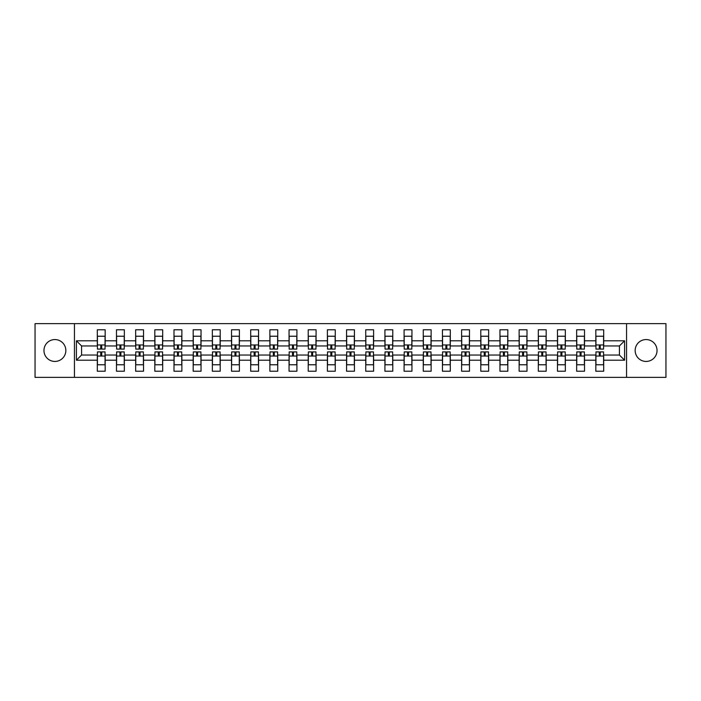 <?xml version="1.0" encoding="UTF-8"?>
<svg xmlns="http://www.w3.org/2000/svg" width="701" height="701" viewBox="0 0 701 701"><rect width="100%" height="100%" fill="white"/><g stroke="black" fill="none" stroke-linecap="round" stroke-linejoin="round"><path stroke-width="1.05" d="M646.103 339.564A10.936 10.936 0 0 0 635.159 350.5A10.936 10.936 0 0 0 646.103 361.436A10.936 10.936 0 0 0 657.039 350.5A10.936 10.936 0 0 0 646.103 339.564M54.897 339.564A10.936 10.936 0 0 0 43.961 350.5A10.936 10.936 0 0 0 54.897 361.436A10.936 10.936 0 0 0 65.841 350.5A10.936 10.936 0 0 0 54.897 339.564M626.554 323.643L35.05 323.643L35.05 377.357L665.95 377.357L665.95 323.643L626.554 323.643L626.554 377.357M603.692 360.209L603.692 355.048L619.43 355.048L624.591 360.209L603.692 360.209L603.692 371.215L595.832 371.215L595.832 360.209L584.52 360.209L584.52 371.215L576.651 371.215L576.651 360.209L565.348 360.209L565.348 371.215L557.479 371.215L557.479 360.209L546.175 360.209L546.175 371.215L538.307 371.215L538.307 360.209L527.003 360.209L527.003 371.215L519.134 371.215L519.134 360.209L507.822 360.209L507.822 371.215L499.962 371.215L499.962 360.209L488.65 360.209L488.65 371.215L480.781 371.215L480.781 360.209L469.477 360.209L469.477 371.215L461.608 371.215L461.608 360.209L450.305 360.209L450.305 371.215L442.436 371.215L442.436 360.209L431.133 360.209L431.133 371.215L423.264 371.215L423.264 360.209L411.951 360.209L411.951 371.215L404.091 371.215L404.091 360.209L392.779 360.209L392.779 371.215L384.919 371.215L384.919 360.209L373.607 360.209L373.607 371.215L365.738 371.215L365.738 360.209L354.434 360.209L354.434 371.215L346.566 371.215L346.566 360.209L335.262 360.209L335.262 371.215L327.393 371.215L327.393 360.209L316.081 360.209L316.081 371.215L308.221 371.215L308.221 360.209L296.909 360.209L296.909 371.215L289.049 371.215L289.049 360.209L277.736 360.209L277.736 371.215L269.867 371.215L269.867 360.209L258.564 360.209L258.564 371.215L250.695 371.215L250.695 360.209L239.391 360.209L239.391 371.215L231.523 371.215L231.523 360.209L220.219 360.209L220.219 371.215L212.35 371.215L212.35 360.209L201.038 360.209L201.038 371.215L193.178 371.215L193.178 360.209L181.866 360.209L181.866 371.215L173.997 371.215L173.997 360.209L162.693 360.209L162.693 371.215L154.825 371.215L154.825 360.209L143.521 360.209L143.521 371.215L135.652 371.215L135.652 360.209L124.349 360.209L124.349 371.215L116.48 371.215L116.48 360.209L105.168 360.209L105.168 371.215L97.308 371.215L97.308 360.209L76.409 360.209L76.409 340.791L97.308 340.791L97.308 329.785L105.168 329.785L105.168 340.791L116.48 340.791L116.48 329.785L124.349 329.785L124.349 340.791L135.652 340.791L135.652 329.785L143.521 329.785L143.521 340.791L154.825 340.791L154.825 329.785L162.693 329.785L162.693 340.791L173.997 340.791L173.997 329.785L181.866 329.785L181.866 340.791L193.178 340.791L193.178 329.785L201.038 329.785L201.038 340.791L212.35 340.791L212.35 329.785L220.219 329.785L220.219 340.791L231.523 340.791L231.523 329.785L239.391 329.785L239.391 340.791L250.695 340.791L250.695 329.785L258.564 329.785L258.564 340.791L269.867 340.791L269.867 329.785L277.736 329.785L277.736 340.791L289.049 340.791L289.049 329.785L296.909 329.785L296.909 340.791L308.221 340.791L308.221 329.785L316.081 329.785L316.081 340.791L327.393 340.791L327.393 329.785L335.262 329.785L335.262 340.791L346.566 340.791L346.566 329.785L354.434 329.785L354.434 340.791L365.738 340.791L365.738 329.785L373.607 329.785L373.607 340.791L384.919 340.791L384.919 329.785L392.779 329.785L392.779 340.791L404.091 340.791L404.091 329.785L411.951 329.785L411.951 340.791L423.264 340.791L423.264 329.785L431.133 329.785L431.133 340.791L442.436 340.791L442.436 329.785L450.305 329.785L450.305 340.791L461.608 340.791L461.608 329.785L469.477 329.785L469.477 340.791L480.781 340.791L480.781 329.785L488.65 329.785L488.65 340.791L499.962 340.791L499.962 329.785L507.822 329.785L507.822 340.791L519.134 340.791L519.134 329.785L527.003 329.785L527.003 340.791L538.307 340.791L538.307 329.785L546.175 329.785L546.175 340.791L557.479 340.791L557.479 329.785L565.348 329.785L565.348 340.791L576.651 340.791L576.651 329.785L584.52 329.785L584.52 340.791L595.832 340.791L595.832 329.785L603.692 329.785L603.692 340.791L624.591 340.791L624.591 360.209M74.446 377.357L74.446 323.643M595.832 340.791L595.832 345.952L584.52 345.952L584.52 340.791M584.52 360.209L584.52 355.048L595.832 355.048L595.832 360.209M576.651 340.791L576.651 345.952L565.348 345.952L565.348 340.791M565.348 360.209L565.348 355.048L576.651 355.048L576.651 360.209M557.479 340.791L557.479 345.952L546.175 345.952L546.175 340.791M546.175 360.209L546.175 355.048L557.479 355.048L557.479 360.209M538.307 340.791L538.307 345.952L527.003 345.952L527.003 340.791M527.003 360.209L527.003 355.048L538.307 355.048L538.307 360.209M519.134 340.791L519.134 345.952L507.822 345.952L507.822 340.791M507.822 360.209L507.822 355.048L519.134 355.048L519.134 360.209M499.962 340.791L499.962 345.952L488.65 345.952L488.65 340.791M488.65 360.209L488.65 355.048L499.962 355.048L499.962 360.209M480.781 340.791L480.781 345.952L469.477 345.952L469.477 340.791M469.477 360.209L469.477 355.048L480.781 355.048L480.781 360.209M461.608 340.791L461.608 345.952L450.305 345.952L450.305 340.791M450.305 360.209L450.305 355.048L461.608 355.048L461.608 360.209M442.436 340.791L442.436 345.952L431.133 345.952L431.133 340.791M431.133 360.209L431.133 355.048L442.436 355.048L442.436 360.209M423.264 340.791L423.264 345.952L411.951 345.952L411.951 340.791M411.951 360.209L411.951 355.048L423.264 355.048L423.264 360.209M404.091 340.791L404.091 345.952L392.779 345.952L392.779 340.791M392.779 360.209L392.779 355.048L404.091 355.048L404.091 360.209M384.919 340.791L384.919 345.952L373.607 345.952L373.607 340.791M373.607 360.209L373.607 355.048L384.919 355.048L384.919 360.209M365.738 340.791L365.738 345.952L354.434 345.952L354.434 340.791M354.434 360.209L354.434 355.048L365.738 355.048L365.738 360.209M346.566 340.791L346.566 345.952L335.262 345.952L335.262 340.791M335.262 360.209L335.262 355.048L346.566 355.048L346.566 360.209M327.393 340.791L327.393 345.952L316.081 345.952L316.081 340.791M316.081 360.209L316.081 355.048L327.393 355.048L327.393 360.209M308.221 340.791L308.221 345.952L296.909 345.952L296.909 340.791M296.909 360.209L296.909 355.048L308.221 355.048L308.221 360.209M289.049 340.791L289.049 345.952L277.736 345.952L277.736 340.791M277.736 360.209L277.736 355.048L289.049 355.048L289.049 360.209M269.867 340.791L269.867 345.952L258.564 345.952L258.564 340.791M258.564 360.209L258.564 355.048L269.867 355.048L269.867 360.209M250.695 340.791L250.695 345.952L239.391 345.952L239.391 340.791M239.391 360.209L239.391 355.048L250.695 355.048L250.695 360.209M231.523 340.791L231.523 345.952L220.219 345.952L220.219 340.791M220.219 360.209L220.219 355.048L231.523 355.048L231.523 360.209M212.35 340.791L212.35 345.952L201.038 345.952L201.038 340.791M201.038 360.209L201.038 355.048L212.35 355.048L212.35 360.209M193.178 340.791L193.178 345.952L181.866 345.952L181.866 340.791M181.866 360.209L181.866 355.048L193.178 355.048L193.178 360.209M173.997 340.791L173.997 345.952L162.693 345.952L162.693 340.791M162.693 360.209L162.693 355.048L173.997 355.048L173.997 360.209M154.825 340.791L154.825 345.952L143.521 345.952L143.521 340.791M143.521 360.209L143.521 355.048L154.825 355.048L154.825 360.209M135.652 340.791L135.652 345.952L124.349 345.952L124.349 340.791M124.349 360.209L124.349 355.048L135.652 355.048L135.652 360.209M116.48 340.791L116.48 345.952L105.168 345.952L105.168 340.791M105.168 360.209L105.168 355.048L116.48 355.048L116.48 360.209M97.308 340.791L97.308 345.952L81.57 345.952L81.57 355.048L97.308 355.048L97.308 360.209M76.409 340.791L81.57 345.952M619.43 355.048L619.43 345.952L603.692 345.952L603.692 340.791M81.57 355.048L76.409 360.209M624.591 340.791L619.43 345.952M97.43 340.852L97.43 337.041M101.733 345.935L100.742 345.935L100.742 349.089L97.43 349.089L97.43 336.226L105.045 336.226L105.045 349.089L101.733 349.089L101.733 345.935M105.045 340.826L105.045 337.041M105.045 360.148L105.045 363.959M100.742 355.065L101.733 355.065L101.733 351.911L105.045 351.911L105.045 364.774L97.43 364.774L97.43 351.911L100.742 351.911L100.742 355.065M97.43 360.174L97.43 363.959M116.603 340.852L116.603 337.041M120.905 345.935L119.924 345.935L119.924 349.089L116.603 349.089L116.603 336.226L124.226 336.226L124.226 349.089L120.905 349.089L120.905 345.935M124.226 340.826L124.226 337.041M135.775 340.852L135.775 337.041M140.077 345.935L139.096 345.935L139.096 349.089L135.775 349.089L135.775 336.226L143.398 336.226L143.398 349.089L140.077 349.089L140.077 345.935M143.398 340.826L143.398 337.041M124.226 360.148L124.226 363.959M119.924 355.065L120.905 355.065L120.905 351.911L124.226 351.911L124.226 364.774L116.603 364.774L116.603 351.911L119.924 351.911L119.924 355.065M116.603 360.174L116.603 363.959M143.398 360.148L143.398 363.959M139.096 355.065L140.077 355.065L140.077 351.911L143.398 351.911L143.398 364.774L135.775 364.774L135.775 351.911L139.096 351.911L139.096 355.065M140.077 356.029L140.077 354.128M135.775 360.174L135.775 363.959M154.947 340.852L154.947 337.041M159.25 345.935L158.268 345.935L158.268 349.089L154.947 349.089L154.947 336.226L162.571 336.226L162.571 349.089L159.25 349.089L159.25 345.935M162.571 340.826L162.571 337.041M162.571 360.148L162.571 363.959M158.268 355.065L159.25 355.065L159.25 351.911L162.571 351.911L162.571 364.774L154.947 364.774L154.947 351.911L158.268 351.911L158.268 355.065M154.947 360.174L154.947 363.959M174.12 340.852L174.12 337.041M178.422 345.935L177.441 345.935L177.441 349.089L174.12 349.089L174.12 336.226L181.743 336.226L181.743 349.089L178.422 349.089L178.422 345.935M181.743 340.826L181.743 337.041M181.743 360.148L181.743 363.959M177.441 355.065L178.422 355.065L178.422 351.911L181.743 351.911L181.743 364.774L174.12 364.774L174.12 351.911L177.441 351.911L177.441 355.065M174.12 360.174L174.12 363.959M193.301 340.852L193.301 337.041M197.603 345.935L196.613 345.935L196.613 349.089L193.301 349.089L193.301 336.226L200.915 336.226L200.915 349.089L197.603 349.089L197.603 345.935M200.915 340.826L200.915 337.041M200.915 360.148L200.915 363.959M196.613 355.065L197.603 355.065L197.603 351.911L200.915 351.911L200.915 364.774L193.301 364.774L193.301 351.911L196.613 351.911L196.613 355.065M193.301 360.174L193.301 363.959M212.473 340.852L212.473 337.041M216.775 345.935L215.794 345.935L215.794 349.089L212.473 349.089L212.473 336.226L220.088 336.226L220.088 349.089L216.775 349.089L216.775 345.935M220.088 340.826L220.088 337.041M220.088 360.148L220.088 363.959M215.794 355.065L216.775 355.065L216.775 351.911L220.088 351.911L220.088 364.774L212.473 364.774L212.473 351.911L215.794 351.911L215.794 355.065M212.473 360.174L212.473 363.959M231.645 340.852L231.645 337.041M235.948 345.935L234.966 345.935L234.966 349.089L231.645 349.089L231.645 336.226L239.269 336.226L239.269 349.089L235.948 349.089L235.948 345.935M239.269 340.826L239.269 337.041M239.269 360.148L239.269 363.959M234.966 355.065L235.948 355.065L235.948 351.911L239.269 351.911L239.269 364.774L231.645 364.774L231.645 351.911L234.966 351.911L234.966 355.065M235.948 356.029L235.948 354.128M231.645 360.174L231.645 363.959M250.818 340.852L250.818 337.041M255.12 345.935L254.139 345.935L254.139 349.089L250.818 349.089L250.818 336.226L258.441 336.226L258.441 349.089L255.12 349.089L255.12 345.935M258.441 340.826L258.441 337.041M258.441 360.148L258.441 363.959M254.139 355.065L255.12 355.065L255.12 351.911L258.441 351.911L258.441 364.774L250.818 364.774L250.818 351.911L254.139 351.911L254.139 355.065M255.12 356.029L255.12 354.128M250.818 360.174L250.818 363.959M269.99 340.852L269.99 337.041M274.293 345.935L273.311 345.935L273.311 349.089L269.99 349.089L269.99 336.226L277.614 336.226L277.614 349.089L274.293 349.089L274.293 345.935M277.614 340.826L277.614 337.041M277.614 360.148L277.614 363.959M273.311 355.065L274.293 355.065L274.293 351.911L277.614 351.911L277.614 364.774L269.99 364.774L269.99 351.911L273.311 351.911L273.311 355.065M269.99 360.174L269.99 363.959M289.171 340.852L289.171 337.041M293.474 345.935L292.483 345.935L292.483 349.089L289.171 349.089L289.171 336.226L296.786 336.226L296.786 349.089L293.474 349.089L293.474 345.935M296.786 340.826L296.786 337.041M296.786 360.148L296.786 363.959M292.483 355.065L293.474 355.065L293.474 351.911L296.786 351.911L296.786 364.774L289.171 364.774L289.171 351.911L292.483 351.911L292.483 355.065M289.171 360.174L289.171 363.959M308.344 340.852L308.344 337.041M312.646 345.935L311.665 345.935L311.665 349.089L308.344 349.089L308.344 336.226L315.958 336.226L315.958 349.089L312.646 349.089L312.646 345.935M315.958 340.826L315.958 337.041M315.958 360.148L315.958 363.959M311.665 355.065L312.646 355.065L312.646 351.911L315.958 351.911L315.958 364.774L308.344 364.774L308.344 351.911L311.665 351.911L311.665 355.065M312.646 356.029L312.646 354.128M308.344 360.174L308.344 363.959M327.516 340.852L327.516 337.041M331.818 345.935L330.837 345.935L330.837 349.089L327.516 349.089L327.516 336.226L335.139 336.226L335.139 349.089L331.818 349.089L331.818 345.935M335.139 340.826L335.139 337.041M335.139 360.148L335.139 363.959M330.837 355.065L331.818 355.065L331.818 351.911L335.139 351.911L335.139 364.774L327.516 364.774L327.516 351.911L330.837 351.911L330.837 355.065M327.516 360.174L327.516 363.959M346.688 340.852L346.688 337.041M350.991 345.935L350.009 345.935L350.009 349.089L346.688 349.089L346.688 336.226L354.312 336.226L354.312 349.089L350.991 349.089L350.991 345.935M354.312 340.826L354.312 337.041M354.312 360.148L354.312 363.959M350.009 355.065L350.991 355.065L350.991 351.911L354.312 351.911L354.312 364.774L346.688 364.774L346.688 351.911L350.009 351.911L350.009 355.065M346.688 360.174L346.688 363.959M365.861 340.852L365.861 337.041M370.163 345.935L369.182 345.935L369.182 349.089L365.861 349.089L365.861 336.226L373.484 336.226L373.484 349.089L370.163 349.089L370.163 345.935M373.484 340.826L373.484 337.041M373.484 360.148L373.484 363.959M369.182 355.065L370.163 355.065L370.163 351.911L373.484 351.911L373.484 364.774L365.861 364.774L365.861 351.911L369.182 351.911L369.182 355.065M365.861 360.174L365.861 363.959M385.042 340.852L385.042 337.041M389.335 345.935L388.354 345.935L388.354 349.089L385.042 349.089L385.042 336.226L392.656 336.226L392.656 349.089L389.335 349.089L389.335 345.935M392.656 340.826L392.656 337.041M392.656 360.148L392.656 363.959M388.354 355.065L389.335 355.065L389.335 351.911L392.656 351.911L392.656 364.774L385.042 364.774L385.042 351.911L388.354 351.911L388.354 355.065M385.042 360.174L385.042 363.959M404.214 340.852L404.214 337.041M408.517 345.935L407.526 345.935L407.526 349.089L404.214 349.089L404.214 336.226L411.829 336.226L411.829 349.089L408.517 349.089L408.517 345.935M411.829 340.826L411.829 337.041M411.829 360.148L411.829 363.959M407.526 355.065L408.517 355.065L408.517 351.911L411.829 351.911L411.829 364.774L404.214 364.774L404.214 351.911L407.526 351.911L407.526 355.065M404.214 360.174L404.214 363.959M423.386 340.852L423.386 337.041M427.689 345.935L426.707 345.935L426.707 349.089L423.386 349.089L423.386 336.226L431.01 336.226L431.01 349.089L427.689 349.089L427.689 345.935M431.01 340.826L431.01 337.041M431.01 360.148L431.01 363.959M426.707 355.065L427.689 355.065L427.689 351.911L431.01 351.911L431.01 364.774L423.386 364.774L423.386 351.911L426.707 351.911L426.707 355.065M423.386 360.174L423.386 363.959M442.559 340.852L442.559 337.041M446.861 345.935L445.88 345.935L445.88 349.089L442.559 349.089L442.559 336.226L450.182 336.226L450.182 349.089L446.861 349.089L446.861 345.935M450.182 340.826L450.182 337.041M450.182 360.148L450.182 363.959M445.88 355.065L446.861 355.065L446.861 351.911L450.182 351.911L450.182 364.774L442.559 364.774L442.559 351.911L445.88 351.911L445.88 355.065M442.559 360.174L442.559 363.959M461.731 340.852L461.731 337.041M466.034 345.935L465.052 345.935L465.052 349.089L461.731 349.089L461.731 336.226L469.355 336.226L469.355 349.089L466.034 349.089L466.034 345.935M469.355 340.826L469.355 337.041M469.355 360.148L469.355 363.959M465.052 355.065L466.034 355.065L466.034 351.911L469.355 351.911L469.355 364.774L461.731 364.774L461.731 351.911L465.052 351.911L465.052 355.065M461.731 360.174L461.731 363.959M480.912 340.852L480.912 337.041M485.206 345.935L484.225 345.935L484.225 349.089L480.912 349.089L480.912 336.226L488.527 336.226L488.527 349.089L485.206 349.089L485.206 345.935M488.527 340.826L488.527 337.041M488.527 360.148L488.527 363.959M484.225 355.065L485.206 355.065L485.206 351.911L488.527 351.911L488.527 364.774L480.912 364.774L480.912 351.911L484.225 351.911L484.225 355.065M480.912 360.174L480.912 363.959M500.085 340.852L500.085 337.041M504.387 345.935L503.397 345.935L503.397 349.089L500.085 349.089L500.085 336.226L507.699 336.226L507.699 349.089L504.387 349.089L504.387 345.935M507.699 340.826L507.699 337.041M507.699 360.148L507.699 363.959M503.397 355.065L504.387 355.065L504.387 351.911L507.699 351.911L507.699 364.774L500.085 364.774L500.085 351.911L503.397 351.911L503.397 355.065M500.085 360.174L500.085 363.959M519.257 340.852L519.257 337.041M523.559 345.935L522.578 345.935L522.578 349.089L519.257 349.089L519.257 336.226L526.88 336.226L526.88 349.089L523.559 349.089L523.559 345.935M526.88 340.826L526.88 337.041M526.88 360.148L526.88 363.959M522.578 355.065L523.559 355.065L523.559 351.911L526.88 351.911L526.88 364.774L519.257 364.774L519.257 351.911L522.578 351.911L522.578 355.065M519.257 360.174L519.257 363.959M538.429 340.852L538.429 337.041M542.732 345.935L541.75 345.935L541.75 349.089L538.429 349.089L538.429 336.226L546.053 336.226L546.053 349.089L542.732 349.089L542.732 345.935M546.053 340.826L546.053 337.041M546.053 360.148L546.053 363.959M541.75 355.065L542.732 355.065L542.732 351.911L546.053 351.911L546.053 364.774L538.429 364.774L538.429 351.911L541.75 351.911L541.75 355.065M538.429 360.174L538.429 363.959M557.602 340.852L557.602 337.041M561.904 345.935L560.923 345.935L560.923 349.089L557.602 349.089L557.602 336.226L565.225 336.226L565.225 349.089L561.904 349.089L561.904 345.935M565.225 340.826L565.225 337.041M565.225 360.148L565.225 363.959M560.923 355.065L561.904 355.065L561.904 351.911L565.225 351.911L565.225 364.774L557.602 364.774L557.602 351.911L560.923 351.911L560.923 355.065M557.602 360.174L557.602 363.959M576.774 340.852L576.774 337.041M581.076 345.935L580.095 345.935L580.095 349.089L576.774 349.089L576.774 336.226L584.397 336.226L584.397 349.089L581.076 349.089L581.076 345.935M584.397 340.826L584.397 337.041M584.397 360.148L584.397 363.959M580.095 355.065L581.076 355.065L581.076 351.911L584.397 351.911L584.397 364.774L576.774 364.774L576.774 351.911L580.095 351.911L580.095 355.065M576.774 360.174L576.774 363.959M595.955 340.852L595.955 337.041M600.258 345.935L599.267 345.935L599.267 349.089L595.955 349.089L595.955 336.226L603.57 336.226L603.57 349.089L600.258 349.089L600.258 345.935M603.57 340.826L603.57 337.041M603.57 360.148L603.57 363.959M599.267 355.065L600.258 355.065L600.258 351.911L603.57 351.911L603.57 364.774L595.955 364.774L595.955 351.911L599.267 351.911L599.267 355.065M595.955 360.174L595.955 363.959M97.43 344.971L105.045 344.971M105.045 356.029L97.43 356.029M116.603 344.971L124.226 344.971M135.775 344.971L143.398 344.971M124.226 356.029L116.603 356.029M143.398 356.029L135.775 356.029M154.947 344.971L162.571 344.971M162.571 356.029L154.947 356.029M174.12 344.971L181.743 344.971M181.743 356.029L174.12 356.029M193.301 344.971L200.915 344.971M200.915 356.029L193.301 356.029M212.473 344.971L220.088 344.971M220.088 356.029L212.473 356.029M231.645 344.971L239.269 344.971M239.269 356.029L231.645 356.029M250.818 344.971L258.441 344.971M258.441 356.029L250.818 356.029M269.99 344.971L277.614 344.971M277.614 356.029L269.99 356.029M289.171 344.971L296.786 344.971M296.786 356.029L289.171 356.029M308.344 344.971L315.958 344.971M315.958 356.029L308.344 356.029M327.516 344.971L335.139 344.971M335.139 356.029L327.516 356.029M346.688 344.971L354.312 344.971M354.312 356.029L346.688 356.029M365.861 344.971L373.484 344.971M373.484 356.029L365.861 356.029M385.042 344.971L392.656 344.971M392.656 356.029L385.042 356.029M404.214 344.971L411.829 344.971M411.829 356.029L404.214 356.029M423.386 344.971L431.01 344.971M431.01 356.029L423.386 356.029M442.559 344.971L450.182 344.971M450.182 356.029L442.559 356.029M461.731 344.971L469.355 344.971M469.355 356.029L461.731 356.029M480.912 344.971L488.527 344.971M488.527 356.029L480.912 356.029M500.085 344.971L507.699 344.971M507.699 356.029L500.085 356.029M519.257 344.971L526.88 344.971M526.88 356.029L519.257 356.029M538.429 344.971L546.053 344.971M546.053 356.029L538.429 356.029M557.602 344.971L565.225 344.971M565.225 356.029L557.602 356.029M576.774 344.971L584.397 344.971M584.397 356.029L576.774 356.029M595.955 344.971L603.57 344.971M603.57 356.029L595.955 356.029"/></g></svg>
